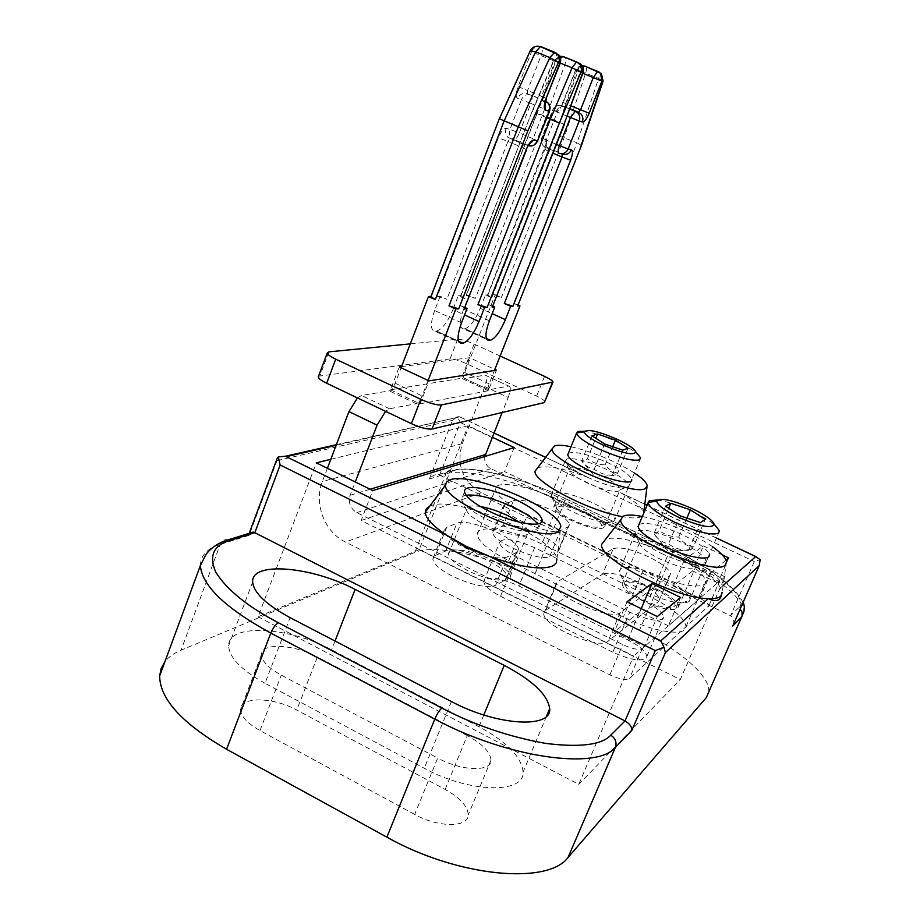 <?xml version="1.0" encoding="UTF-8"?>
<svg xmlns="http://www.w3.org/2000/svg" width="920" height="920" viewBox="0 0 920 920"><rect width="100%" height="100%" fill="white"/><g stroke="black" fill="none" stroke-linecap="round" stroke-linejoin="round"><path stroke-width="0.69" stroke-dasharray="4.6 3.45" d="M657.386 500.054C667.138 501.457 678.776 505.275 692.311 511.497C702.202 516.189 709.745 520.731 714.955 525.147M689.068 601.553L690.103 599.196C688.746 593.308 679.983 586.304 663.826 578.208C643.149 568.836 628.797 565.593 620.77 568.491L619.447 572.056C621.563 577.714 630.154 584.349 645.219 591.962C667.092 601.818 681.697 605.015 689.068 601.553M656.857 590.237C637.594 581.9 627.221 580.543 625.738 586.155C627.268 590.203 633.259 594.872 643.712 600.173C661.101 607.856 671.554 609.684 675.05 605.659C675.027 601.53 668.955 596.39 656.857 590.237M700.407 522.606L688.47 550.447L690.299 550.206L693.415 546.917L705.203 519.432M688.47 550.447C680.984 550.309 674.314 548.136 668.472 543.915C662.664 542.57 657.788 539.258 653.821 533.945L655.868 533.818L659.18 530.656L668.679 508.242M693.415 546.917C687.619 545.594 682.744 542.317 678.776 537.096C671.439 536.947 664.907 534.796 659.18 530.656M680.386 515.936L668.472 543.915M678.776 537.096L686.883 518.098M665.574 506.207L653.821 533.945M584.453 431.308C593.745 432.745 604.854 436.39 617.78 442.255C626.531 446.349 633.04 450.19 637.318 453.778M613.548 521.87L614.894 519.742C613.835 515.212 606.429 509.565 592.687 502.815C574.195 494.511 560.935 491.222 552.92 492.936L551.275 495.891C552.954 500.284 560.222 505.666 573.091 512.026C592.549 520.72 606.027 523.997 613.548 521.87M586.074 513.268C568.387 505.701 558.704 504.148 557.037 508.61C558.256 511.75 563.327 515.534 572.263 519.972C588.432 527.01 598.172 528.908 601.473 525.653C601.438 522.491 596.309 518.362 586.074 513.268M622.84 450.179L612.375 475.364L614.48 475.605L617.699 473.075L628.061 448.178M612.375 475.364C605.601 475.18 599.541 473.133 594.193 469.257C589.214 468.28 585.039 465.508 581.67 460.931L583.935 461.265L587.316 458.827L595.78 438.265M617.699 473.075C612.731 472.109 608.557 469.361 605.176 464.853C598.518 464.657 592.572 462.645 587.316 458.827M604.635 443.957L594.193 469.257M605.176 464.853L612.685 446.706M591.985 435.827L581.67 460.931M401.546 366.62L469.522 357.719L494.833 369.403M500.135 356.005L474.11 344.057C466.808 340.86 461.345 339.25 457.723 339.216L410.285 343.873M469.522 357.719L461.46 378.258L390.459 389.838L399.257 366.93M390.459 389.838L420.084 403.857L429.007 380.868M420.084 403.857L488.29 390.735L496.443 370.139M488.29 390.735L461.46 378.258M545.019 401.867C544.559 400.476 541.765 398.555 536.624 396.117L466.428 363.641C459.149 360.445 453.686 358.869 450.041 358.926L318.561 376.199M513.463 500.652C521.145 499.019 533.347 501.963 550.056 509.507C562.108 515.487 568.56 520.547 569.434 524.71L567.95 526.895L560.326 530.667C551.735 536.475 501.779 515.292 503.171 506.448L505.091 503.999L513.463 500.652L503.274 525.86L494.764 529.575L492.775 532.208C491.188 541.547 540.96 562.707 549.734 556.393L557.497 552.241L559.038 549.907C558.256 545.56 551.873 540.362 539.89 534.347C523.238 526.792 511.037 523.963 503.274 525.86M613.26 548.711C619.988 546.537 631.925 549.309 649.071 557.048C662.319 563.661 669.472 569.273 670.507 573.919L669.564 575.828L620.16 612.594C611.685 621.161 554.104 596.286 555.68 584.786L557.451 581.773L613.26 548.711L602.588 574.183L545.663 610.236L543.823 613.456C541.972 625.577 599.311 650.44 608.028 641.24L658.605 601.45L659.606 599.414C658.674 594.55 651.613 588.8 638.422 582.141C621.356 574.39 609.408 571.734 602.588 574.183M446.648 527.321L435.459 555.462L432.779 559.015C433.447 564.006 440.128 569.802 452.801 576.403C472.27 585.292 486.53 588.282 495.581 585.35L507.092 557.025C498.145 559.624 483.897 556.473 464.347 547.596C451.593 541.052 444.831 535.405 444.049 530.633L446.648 527.321L456.837 523.25C468.429 517.442 519.363 539.131 518.374 549.493L516.384 552.425L507.092 557.025M484.828 456.492C484.15 461.932 486.151 465.991 490.82 468.648L709.676 573.298C715.829 576.357 719.141 578.922 719.635 581.003L642.344 648.473C638.813 650.268 632.281 648.991 622.725 644.621L356.799 512.612C350.29 508.541 348.082 502.757 350.163 495.259L355.269 481.976M516.384 552.425L505.034 580.29L495.581 585.35M505.034 580.29L507.104 577.162C508.334 566.248 457.585 544.571 445.797 550.953L456.837 523.25M435.459 555.462L445.797 550.953M327.405 468.28L322.368 481.528C313.582 503.366 324.484 532.024 345.448 542.041L609.856 674.855C619.367 679.236 625.91 680.443 629.498 678.466L708.883 605.751C708.446 603.577 705.168 600.956 699.05 597.862L481.206 492.671C462.461 481.229 456.159 464.864 462.3 443.578L484.817 386.607C487.439 379.362 487.554 375.544 485.139 375.13L508.622 386.055L488.934 389.815C487.68 389.643 487.749 387.642 489.129 383.835L494.419 370.461M484.817 386.607L508.162 397.463L502.159 412.516M428.122 380.443L422.107 395.933C420.244 400.315 418.312 402.891 416.311 403.673L389.516 408.791L385.549 411.332M508.162 397.463C510.83 390.206 511.002 386.4 508.702 386.043L508.622 386.055M357.443 397.923L361.514 395.45L389.298 390.885C391.356 390.137 393.323 387.584 395.163 383.226L401.097 367.793M437.287 296.309L440.174 296.228L446.878 299.276L437.287 296.309L498.341 137.839L507.909 141.415L446.878 299.276M461.518 322.793L434.654 310.546L440.174 296.228M434.654 310.546C430.192 323.495 430.33 330.384 435.056 331.2L459.068 342.24M458.562 341.24L436.471 331.085L435.056 331.2M436.471 331.085L436.62 331.073C442.209 329.222 447.637 322.08 452.904 309.637L464.577 314.95M458.298 295.745L460.989 295.676L464.83 298.701L458.298 295.745L452.904 309.637M466.313 295.527L468.935 295.458L475.375 298.356L466.313 295.527L537.142 113.321L546.284 116.518L475.375 298.356M489.371 320.804L463.622 309.108L468.935 295.458M463.622 309.108C459.298 321.471 459.287 328.06 463.565 328.865L486.829 339.491M486.369 338.583L464.864 328.762L463.565 328.865M464.864 328.762L464.991 328.739C470.12 327.002 475.203 320.183 480.263 308.292L492.177 313.674M485.461 295.009L487.922 294.94L491.728 297.827L485.461 295.009L480.263 308.292M495.178 294.745L501.365 297.516L492.786 294.814L495.178 294.745L464.692 372.485C463.335 376.291 463.312 378.292 464.623 378.499L485.047 375.141M464.864 308.223L460.345 305.382L465.129 307.556M564.282 124.51L546.284 116.518L564.753 64.975L582.958 72.921M492.694 306.912L488.278 304.186L492.936 306.291M581.463 145.417L577.047 142.773L598.632 78.441L603.06 81.328M518.075 305.716L513.751 303.094L518.305 305.129M487.922 294.94L544.881 149.385C546.952 143.554 547.147 140.07 545.491 138.931L542.075 138.011L552.977 110.078L556.335 111.182C558.452 111.182 560.751 108.284 563.224 102.499L575.759 70.483L576.598 70.851L555.507 134.745L577.047 142.773L513.751 303.094M585.005 66.136L585.844 66.504C581.727 65.331 578.645 66.78 576.598 70.851L585.637 73.163L564.282 137.425L501.365 297.516M460.989 295.676L532.013 111.642L536.797 113.562L558.417 62.272L553.472 60.697L564.753 64.975C566.11 60.812 566.226 58.27 565.075 57.35C560.797 56.131 557.601 57.638 555.473 61.893L537.142 113.321M559.647 56.223L553.472 60.697L532.013 111.642L460.471 295.987M431.434 296.47L499.307 118.76M530.242 50.853L531.518 51.738L518.052 86.687C515.821 93.15 515.672 97.083 517.603 98.463L521.433 99.716L509.967 129.398L506.069 128.351C503.596 128.421 501.02 131.583 498.341 137.839M546.952 117.794L536.797 113.562L464.83 298.701M642.332 516.511C663.274 520.593 695.14 534.313 712.689 546.859M723.189 585.43L720.521 587.799L722.246 592.169L721.533 594.182L720.521 587.799C708.733 566.26 623.024 530.495 605.291 539.66M429.72 506.172L430.801 505.735C455.641 494.971 556.566 537.832 556.865 559.429L560.832 526.838M571.009 446.729C593.549 452.053 614.686 460.816 634.432 472.995M644.747 504.206L621.494 493.235C635.168 501.342 642.539 507.943 643.586 513.026M643.62 513.463L642.62 515.844M641.872 516.419L641.596 516.591C638.296 518.351 631.902 518.362 622.391 516.649M537.671 467.785L538.223 467.567C547.572 465.301 564.017 468.522 587.569 477.227L545.583 457.401M519.512 522.238C525.09 526.067 528.034 529.287 528.367 531.886L528.356 532.438C528.448 538.648 505.218 534.899 486.082 525.343C474.524 519.524 467.992 514.441 466.486 510.105L466.394 509.507C466.52 506.092 471.178 505.091 480.366 506.517M490.739 559.544C502.918 565.765 509.45 571.297 510.312 576.161C511.428 583.591 487.485 580.669 467.866 570.653C455.745 564.385 449.316 558.889 448.569 554.173C447.672 546.618 471.626 549.838 490.739 559.544M674.935 549.32C687.942 555.749 695.048 561.188 696.233 565.616L695.439 567.398C689.609 569.79 677.959 567.077 660.468 559.245C648.094 553.092 641.102 547.86 639.492 543.547L640.481 541.109C646.737 539.062 658.214 541.799 674.935 549.32M657.765 589.547C670.657 596.056 677.626 601.692 678.649 606.476C675.832 611.972 663.86 610.121 642.746 600.898C629.866 594.331 622.978 588.731 622.092 584.096C625.094 578.634 636.985 580.451 657.765 589.547M602.163 476.272C613.203 481.643 619.194 486.024 620.137 489.44L619.08 491.015C613.111 492.418 602.358 489.67 586.799 482.77C576.253 477.618 570.342 473.374 569.077 470.039L570.319 468.004C576.61 466.865 587.224 469.625 602.163 476.272M587.029 512.808C598 518.224 603.888 522.778 604.693 526.447C601.887 530.863 590.744 528.873 571.251 520.467C560.303 515.004 554.484 510.485 553.771 506.909C556.738 502.538 567.824 504.505 587.029 512.808M661.572 553.529C683.583 563.351 698.165 566.789 705.341 563.822L706.295 561.672C704.743 556.186 695.831 549.424 679.546 541.409C658.731 532.07 644.403 528.609 636.559 531.012L635.283 533.979C637.261 539.281 646.024 545.801 661.572 553.529M638.986 524.481C646.219 521.594 660.698 524.998 682.41 534.681C698.728 542.685 707.675 549.389 709.251 554.817L706.295 561.672M466.095 495.213C462.944 495.845 461.437 497.202 461.575 499.307L461.69 499.962C463.519 505.31 471.707 511.635 486.243 518.938C510.335 530.943 539.442 535.693 539.108 527.976L537.636 523.928M587.42 477.261C606.993 485.932 620.459 489.405 627.831 487.68L629.096 485.76C627.888 481.539 620.367 476.088 606.533 469.395C587.938 461.115 574.701 457.642 566.812 458.965L565.225 461.426C566.778 465.531 574.183 470.81 587.42 477.261M568.33 453.307C574.931 450.938 588.512 454.261 609.063 463.289C622.92 469.97 630.464 475.387 631.695 479.55L629.096 485.76M612.778 652.188L500.549 596.252C489.681 590.582 484.081 585.637 483.747 581.417C487.508 575.851 499.238 577.369 518.938 585.982L627.796 639.883C639.918 646.173 646.254 651.751 646.794 656.638C643.563 662.25 632.224 660.767 612.778 652.188L629.763 612.191L516.672 556.703C505.712 551.103 500.008 546.33 499.56 542.386C503.125 537.303 514.809 539.062 534.623 547.676L644.287 601.151C656.512 607.372 662.975 612.778 663.654 617.343C660.617 622.483 649.324 620.77 629.763 612.191M414.678 814.418L260.003 730.583C247.25 723.338 240.787 716.255 240.614 709.343C240.442 696.302 273.688 697.13 296.78 710.044L445.165 789.452C460.161 797.87 467.866 806.357 468.257 814.901C468.544 827.678 438.472 827.793 414.678 814.418L437.667 758.068L281.313 675.119C268.41 667.966 261.774 661.158 261.418 654.683C260.889 642.47 294.009 644.23 317.354 656.983L296.78 710.044M708.768 691.99L708.803 691.575C710.309 676.05 679.305 649.601 639.572 630.234L533.381 577.909C489.486 555.99 434.838 543.674 414.862 552.437L181.044 650.21C174.018 653.143 168.647 656.983 164.91 661.71M445.165 789.452L467.291 735.574C482.459 743.9 490.36 752.065 491.004 760.069C491.671 772.053 461.748 771.293 437.667 758.068M467.291 735.574L317.354 656.983M650.141 596.712L541.857 544.03C512.681 529.483 476.893 523.733 477.296 534.359C478.066 541.547 488.531 550.332 508.725 560.705L623.323 617.078C653.442 632.212 686.745 636.962 686.032 626.669C684.675 618.125 672.704 608.143 650.141 596.712L668.955 552.587C691.736 563.879 703.961 573.459 705.64 581.325C706.767 590.766 673.601 585.189 643.195 570.216L527.562 514.395C507.184 504.16 496.478 495.742 495.466 489.141C494.672 479.412 530.322 486.001 559.762 500.388L668.955 552.587M265.029 683.307C241.35 670.07 229.218 657.558 228.631 645.759C227.999 622.955 289.144 626.692 331.603 649.819L478.975 726.708C507.035 741.968 521.732 757.102 523.066 772.11C524.538 794.006 469.269 793.063 424.269 768.246L265.029 683.307L290.122 617.676M457.332 416.645L452.387 420.405L429.364 478.998C431.791 475.87 434.746 474.433 438.219 474.685L439.599 475.122L460.334 422.522L457.332 416.645L459.873 416.783L336.122 445.337M200.387 565.478C200.606 555.496 207.207 548.469 220.213 544.398L249.101 535.359L277 460.609L276.989 458.884M249.101 535.359L249.124 533.347M733.378 624.565L733.424 624.461C734.436 620.321 733.493 617.412 730.572 615.756L754.285 561.545L760.173 559.647M330.82 459.298L468.107 425.776L492.315 437.218M726.064 560.142L711.01 572.493L684.445 559.785L703.42 545.916L722.303 554.875M453.572 470.775C467.671 464.128 526.712 479.171 564.639 498.272L564.788 498.226C522.376 477.802 471.201 464.68 452.272 470.327L453.572 470.775L439.599 475.122L730.572 615.756L738.426 607.924L740.151 609.109M514.199 447.568L504.551 471.58L724.948 576.84L680.306 679.569L419.152 549.665L468.107 425.776M419.152 549.665L258.083 616.768L316.319 462.841M258.083 616.768L578.76 784.369L633.627 656.029L361.157 520.513L372.738 490.555M361.157 520.513L504.551 471.58M627.06 601.737L614.353 631.73L644.471 646.633L657.351 616.549M644.471 646.633L633.627 656.029M711.01 572.493L699.637 598.793L668.403 625.876L680.639 597.425M724.948 576.84L717.876 582.981L728.744 557.934M578.76 784.369L680.306 679.569M668.403 625.876L639.871 611.904L641.251 608.672M639.871 611.904L614.353 631.73M717.876 582.981L692.668 570.906L703.42 545.916M692.668 570.906L673.198 586.028L684.445 559.785M673.198 586.028L699.637 598.793M328.923 351.865L319.999 375.682M457.723 339.216L450.041 358.926M474.11 344.057L466.428 363.641M544.559 376.383L536.624 396.117M490.82 468.648L356.799 512.612M549.734 556.393L560.326 530.667M505.091 503.999L494.764 529.575M557.497 552.241L567.95 526.895M620.16 612.594L608.028 641.24M658.605 601.45L669.564 575.828M545.663 610.236L557.451 581.773M709.676 573.298L699.05 597.862M642.344 648.473L629.498 678.466M708.549 606.521L719.313 581.727M609.856 674.855L622.725 644.621M350.163 495.259L370.093 489.256M481.206 492.671L345.448 542.041M462.3 443.578L322.368 481.528M499.686 119.013L530.506 51.301L535.555 46.368M532.346 111.826L553.691 61.134L559.613 56.166M555.507 134.745L492.786 294.814M389.516 408.791L361.514 395.45M416.311 403.673L389.298 390.885M395.163 383.226L422.107 395.933M546.514 98.417L541.592 96.255L555.139 61.387C556.784 56.706 556.968 53.808 555.668 52.693L554.702 52.267M540.523 46.517L541.512 46.954C537.05 45.689 533.726 47.276 531.518 51.738L560.142 63.388M545.226 103.258L541.409 99.613L541.592 96.255L527.597 90.471L527.447 93.828L531.219 95.128C526.849 93.84 523.583 95.37 521.433 99.716L530.828 103.396L519.374 132.963L509.967 129.398C508.817 132.94 509.496 135.953 512.037 138.46L513.969 139.679L509.921 138.701L507.909 141.415L521.766 147.28L523.779 144.543L528.333 145.705M545.652 101.12L527.447 93.828C523.054 92.54 519.765 94.081 517.603 98.463M537.878 141.059L533.094 138.736L544.617 109.123L549.481 111.32M528.459 144.877L523.94 144.555L508.15 137.482L523.779 144.543L528.264 145.233M526.562 149.684L521.766 147.28L460.345 305.382M488.278 304.186L559.624 122.084L578.254 70.46C579.634 66.297 579.761 63.767 578.645 62.847L576.943 62.1M545.491 138.931C544.398 142.243 545.042 145.072 547.423 147.418L562.281 154.054M544.881 149.385L549.067 151.547L549.251 148.557L545.859 147.706L560.901 153.697M598.897 71.806L585.844 66.504C586.833 67.275 586.764 69.483 585.637 73.163L598.632 78.441C599.771 74.773 599.863 72.553 598.897 71.806L598.092 71.45M489.129 383.835L464.692 372.485M464.669 378.488L488.98 389.804M563.224 102.499L567.536 104.42L580.14 72.243L575.448 70.357L578.278 67.125L582.084 65.676M556.335 111.182C558.382 107.123 561.453 105.696 565.57 106.904L567.536 104.42L571.032 105.869M556.473 144.417L546.308 140.139C544.789 144.417 544.64 146.935 545.859 147.706L544.019 146.556C541.627 144.198 540.971 141.346 542.075 138.011L546.308 140.139L557.278 112.056L552.977 110.078C555.036 105.995 558.129 104.558 562.269 105.777L569.997 108.732M491.728 297.827L549.067 151.547L553.012 153.214M563.316 56.568L578.645 62.847M506.069 128.351C504.907 131.916 505.597 134.952 508.15 137.482L528.137 145.498C529.805 144.911 531.449 142.657 533.094 138.736L519.374 132.963C517.741 136.885 516.085 139.127 514.395 139.69L528.137 145.498L533.91 145.153M518.052 86.687L527.597 90.471L541.052 55.66C542.697 50.991 542.846 48.081 541.512 46.954L555.668 52.693M544.617 109.123C546.227 104.581 546.388 101.821 545.088 100.866L531.219 95.128C532.553 96.094 532.427 98.854 530.828 103.396L544.617 109.123M560.28 63.032L558.417 62.272L560.533 58.42M567.295 116.207L557.278 112.056L561.844 105.742L569.917 108.939M582.808 73.324L580.14 72.243L582.947 67.263M500.549 596.252L516.672 556.703M534.623 547.676L518.938 585.982M627.796 639.883L644.287 601.151M260.003 730.583L281.313 675.119M228.493 539.752C224.641 539.12 221.881 540.672 220.213 544.398L181.044 650.21M277 460.609L452.387 420.405M429.364 478.998L445.889 473.834L414.862 552.437M438.219 474.685L452.272 470.327C449.328 469.901 447.2 471.063 445.889 473.834C465.083 467.463 519.65 481.367 564.19 502.906L533.381 577.909M564.639 498.272L672.853 549.918L564.788 498.226C565.558 498.329 565.363 499.893 564.19 502.906L671.945 554.415L639.572 630.234M743.049 602.519C734.551 585.925 711.194 568.365 672.969 549.849L671.945 554.415C712.241 573.505 744.418 598.207 743.923 611.547L708.803 691.575M672.853 549.918C714.035 568.468 751.042 599.828 738.426 607.924M559.762 500.388L541.857 544.03M508.725 560.705L527.562 514.395M643.195 570.216L623.323 617.078M478.975 726.708L483.793 714.99M335.029 641.021L331.603 649.819M451.409 701.534L424.269 768.246M716.473 538.073L647.059 505.298M493.982 433.044L460.334 417.162M460.334 422.522L754.285 561.545M719.452 531.173L690.103 599.196M625.738 586.155L619.447 572.056M691.184 549.458L668.806 551.908L654.361 534.221M635.202 533.45L619.309 571.17M675.05 605.659L690.034 600.001M640.63 458.16L614.894 519.742M557.037 508.61L551.275 495.891M615.733 474.846L595.458 477.399L582.153 461.253M565.167 461.046L551.183 495.247M601.473 525.653L614.847 520.317M444.049 530.633L432.779 559.015M492.775 532.208L503.171 506.448M559.038 549.907L569.434 524.71M659.606 599.414L670.507 573.919M543.823 613.456L555.68 584.786M518.374 549.493L507.104 577.162M708.883 605.751L719.635 581.003M485.139 375.13L508.702 386.043M545.491 101.763L543.743 101.165L544.778 102.683M436.62 331.073L458.528 341.136M464.991 328.739L486.335 338.502M582.141 65.757L578.553 66.78L575.69 69.828L561.234 106.294L565.731 106.915L570.009 108.686M569.871 109.066L561.844 105.742C557.577 104.868 554.507 106.294 552.644 110.02L541.707 138.011C540.546 141.208 541.316 144.06 544.019 146.556L547.423 147.418L545.778 144.578L487.462 295.228M488.934 389.815L464.623 378.499M726.512 561.775L722.246 592.169M647.174 485.622L646.99 487.048M510.312 576.161L528.367 531.886M678.649 606.476L696.233 565.616M604.693 526.447L620.137 489.44M541.087 522.525L539.108 527.367M528.356 532.438L539.108 527.976M639.492 543.547L635.283 533.979M569.077 470.039L565.225 461.426M483.747 581.417L499.56 542.386M646.794 656.638L663.654 617.343M261.418 654.683L240.614 709.343M491.004 760.069L468.257 814.901M336.352 444.716L459.873 416.783M733.424 624.461L759.908 564.029M477.296 534.359L495.466 489.141M686.032 626.669L705.64 581.325M252.655 581.877L228.631 645.759M546.491 716.277L523.066 772.11M460.138 416.99L494.005 432.975M545.629 457.343L588.662 477.652M620.597 492.729L644.759 504.125M647.082 505.229L716.507 538.004M448.569 554.173L466.394 509.507M622.092 584.096L639.411 543.064M553.771 506.909L569.02 469.694M464.565 491.786L461.575 499.307M466.486 510.105L461.69 499.962M696.233 566.053L706.295 562.166M620.126 489.75L629.096 486.116"/><path stroke-width="1.38" d="M714.955 525.147L719.359 530.679L718.577 533.151C711.562 535.704 696.992 532.082 674.877 522.272C658.501 514.234 649.577 507.736 648.117 502.78L649.382 500.56L657.386 500.054M678.35 517.178C664.665 510.45 657.466 505.137 656.765 501.227C660.008 497.294 671.853 499.778 692.323 508.656C704.984 514.774 712.23 519.903 714.069 524.032C712.425 528.954 700.522 526.677 678.35 517.178M690.414 509.818L705.203 519.432L700.407 522.606L680.386 515.936L665.574 506.207L670.795 503.263L690.414 509.818L686.883 518.098M668.679 508.242L670.795 503.263M637.318 453.778L640.561 457.803L639.434 459.919C632.178 461.299 618.723 457.677 599.069 449.029C585.189 442.336 577.679 437.092 576.518 433.262L578.093 431.376L584.453 431.308M602.462 444.728C590.893 439.15 584.832 434.861 584.28 431.859C587.443 428.743 598.494 431.261 617.458 439.403C628.245 444.532 634.351 448.684 635.778 451.869C633.926 455.745 622.817 453.364 602.462 444.728M615.399 440.128L628.061 448.178L622.84 450.179L604.635 443.957L591.985 435.827L597.54 433.998L615.399 440.128L612.685 446.706M595.78 438.265L597.54 433.998M494.833 369.403L496.443 370.139L429.007 380.868L399.257 366.93L401.546 366.62M410.285 343.873L328.923 351.865L327.221 353.061C327.669 354.603 330.51 356.638 335.719 359.156L420.831 399.337C429.962 403.397 436.839 405.248 441.439 404.915L553.035 382.007C552.54 380.684 549.723 378.81 544.559 376.383L500.135 356.005M318.561 376.199L318.251 377.004C318.676 378.626 321.483 380.707 326.669 383.237L411.389 423.66C420.497 427.719 427.363 429.502 432.009 429.03L544.318 402.592L552.839 382.478M502.159 412.516L484.828 456.492M355.269 481.976L377.096 425.132L348.933 411.619L327.405 468.28M385.549 411.332L377.096 425.132M494.419 370.461L519.972 305.877L517.661 305.992L581.463 145.417M512.992 306.222L510.634 306.337L504.321 303.497L512.992 306.222L570.63 160.252L561.993 156.998L504.321 303.497M492.177 313.674L505.379 319.654L510.634 306.337M505.379 319.654C500.273 331.591 495.247 338.479 490.291 340.308L486.369 338.583M486.829 339.491L490.164 340.32M488.922 340.457C484.828 339.744 484.978 333.19 489.371 320.804L494.753 307.108L492.234 307.222L564.282 124.51M487.117 307.475L484.529 307.602L477.94 304.623L487.117 307.475L559.36 123.084L546.952 117.794M464.577 314.95L479.067 321.54L484.529 307.602M479.067 321.54C473.754 334.029 468.395 341.24 463.001 343.195L458.562 341.24M459.068 342.24L462.852 343.206M461.483 343.355C456.964 342.631 456.975 335.777 461.518 322.793L467.107 308.453L464.324 308.579L526.562 149.684M455.848 308.993L448.983 305.877L458.7 308.855L455.848 308.993L428.122 380.443M348.933 411.619L357.443 397.923M401.097 367.793L428.467 296.55L430.974 296.481M430.94 296.573L435.298 299.655L428.467 296.55M499.307 118.76L527.861 130.835L458.7 308.855M464.324 308.579L526.183 149.615C528.885 143.336 531.415 140.139 533.795 140.024L537.521 140.99L549.136 111.216L545.479 110.032C543.662 108.698 543.881 104.788 546.146 98.302L559.797 63.238L549.815 57.569L518.431 126.477L448.983 305.877M465.129 307.556L467.107 308.453M492.234 307.222L563.937 124.487L582.808 72.312L582.935 67.896L581.198 64.63C583.384 66.895 583.981 69.621 582.992 72.795L572.079 67.827L550.367 119.22L477.94 304.623M563.937 124.487L582.958 72.921M492.936 306.291L494.753 307.108M517.661 305.992L581.532 145.245L603.06 81.328M581.141 145.475L602.692 81.466L601.346 73.519L603.129 81.098L601.875 81.121L589.202 113.229C586.707 119.025 584.441 121.946 582.417 121.992L579.221 120.957L568.169 148.982L571.435 149.833C573.01 150.926 572.734 154.399 570.63 160.252M518.305 305.129L519.972 305.877M435.298 299.655L504.286 120.543L535.589 51.784L530.242 50.853M712.689 546.859C721.222 552.931 725.834 557.899 726.512 561.775L725.282 564.995C715.357 577.472 618.021 535.221 620.781 519.777L622.943 516.316C626.462 514.591 632.925 514.659 642.332 516.511M722.269 592.491L720.785 596.16C718.646 598.081 714.472 598.908 708.285 598.667C675.406 598.483 598.276 558.773 601.622 544.364L605.291 539.66M450.098 479.815C471.178 471.27 560.521 509.128 560.832 526.838L557.808 531.875C541.305 543.386 442.773 502.216 445.544 485.012L446.614 481.884L450.098 479.815M556.865 559.429L556.221 562.994L553.357 565.685C542.064 570.515 520.812 567.422 489.589 556.416L466.106 547.515L446.671 535.267C432.699 525.918 425.558 518.213 425.258 512.129L426.374 508.668L429.72 506.172M634.432 472.995C642.344 478.239 646.587 482.448 647.174 485.622L645.46 488.485C634.11 496.811 549.688 460.874 552.115 448.834L554.702 445.878C557.957 444.889 563.396 445.176 571.009 446.729M646.99 487.048L643.62 513.463M642.62 515.844L641.872 516.419M285.373 456.239L446.671 535.267L466.532 546.48L489.589 556.416L660.824 640.792L663.964 647.231L665.39 652.579L631.844 730.365C631.982 726.869 629.706 723.73 625.025 720.958L254.828 532.703L280.14 464.991L278.311 456.906L285.373 456.239L336.352 444.716M480.366 506.517C489.244 508.116 498.582 511.244 508.392 515.913L519.512 522.238M709.251 554.817C710.643 561.568 686.734 557.278 664.562 546.503C648.278 538.407 639.457 531.76 638.101 526.55L638.986 524.481M537.636 523.928C533.726 518.788 525.86 513.314 514.015 507.506C493.672 498.203 477.698 494.097 466.095 495.213M489.313 511.29C514.234 523.675 543.996 528.287 542.144 519.926C540.776 514.429 532.381 507.851 516.959 500.204C492.855 488.313 463.082 483.276 464.565 491.786C465.738 497.076 473.984 503.573 489.313 511.29M631.695 479.55C632.96 485.173 610.202 480.585 590.042 470.913C576.23 464.186 568.79 458.815 567.721 454.802L568.33 453.307M164.91 661.71L161.161 668.403L159.655 675.993C159.873 699.108 182.183 723.534 226.573 749.259L386.894 837.165C457.826 877.151 548.136 885.086 568.066 857.44L706.284 697.636L708.768 691.99M276.989 458.884L278.311 456.906M249.124 533.347L253.276 532.059L254.828 532.703L230.184 540.385L228.493 539.752C219.029 542.455 211.531 547.319 206.011 554.346L200.387 565.478C201.859 585.557 225.319 608.108 270.779 633.121L226.573 749.259M568.066 857.44L615.411 747.362C616.998 742.268 615.434 738.219 610.731 735.218L625.025 720.958L655.281 650.589L663.964 647.231M723.189 585.43L755.699 556.588L760.173 559.647L759.23 565.604L665.39 652.579M721.234 595.688C720.026 601.036 715.702 602.025 708.285 598.667L660.824 640.792M743.049 602.519C744.326 604.612 744.613 607.625 743.923 611.547L741.831 616.653L732.722 626.06L733.378 624.565M483.793 714.99L504.217 665.379L355.108 589.409L335.029 641.021M504.217 665.379C532.645 680.409 547.803 694.853 549.677 708.688C551.977 728.858 497.041 725.983 451.409 701.534L290.122 617.676C266.121 604.647 253.632 592.721 252.655 581.877C251.252 560.935 312.122 566.639 355.108 589.409M492.315 437.218L514.199 447.568L372.738 490.555L316.319 462.841L330.82 459.298M680.639 597.425L657.351 616.549L627.06 601.737L651.958 583.533L680.639 597.425M722.303 554.875L728.744 557.934L726.064 560.142M622.391 516.649C588.984 511.106 532.784 481.551 535.072 471.201L537.671 467.785M641.251 608.672L651.958 583.533M335.719 359.156L326.669 383.237M411.389 423.66L420.831 399.337M552.345 382.674L544.318 402.592M441.439 404.915L432.009 429.03M370.093 489.256L485.392 454.572M559.613 56.166L563.316 56.568L576.943 62.1L580.244 64.86L581.474 69.046L580.899 72.197L559.36 123.084M535.555 46.368L540.523 46.517L554.702 52.267L558.153 55.154L559.417 60.202L527.861 130.835M546.146 98.302L560.142 63.399L559.716 56.718L555.668 52.693M545.479 110.032L545.226 103.258M545.491 101.763L547.4 102.407C549.861 104.27 550.562 107.226 549.504 111.274L549.136 111.216C550.264 107.858 549.688 104.926 547.4 102.407L545.652 101.12M528.333 145.705C532.473 146.625 535.543 145.049 537.521 140.99L549.481 111.32M533.795 140.024L528.459 144.877M526.183 149.615L528.264 145.233M576.943 62.1L581.198 64.63L578.645 62.847M571.435 149.833C569.376 153.87 566.306 155.261 562.2 154.019L560.901 153.697M562.281 154.054L561.993 156.998L553.012 153.214M568.169 148.982C566.11 153.042 563.017 154.445 558.889 153.203C557.704 152.444 557.876 149.925 559.406 145.648L568.169 148.982M582.417 121.992L582.969 118.841L582.233 115.77L580.796 113.746L575.403 111.205L577.587 112.665C579.749 115.034 580.29 117.794 579.221 120.957L570.457 117.518L559.406 145.648L556.473 144.417M589.202 113.229L580.577 109.802L578.622 112.297L569.997 108.732M582.084 65.676L585.005 66.136L600.542 73.163L601.875 81.121L593.262 77.579L580.577 109.802L571.032 105.869M598.092 71.45L598.897 71.806M554.702 52.267L549.815 57.569L535.589 51.784L540.523 46.517M560.533 58.42L562.787 56.522L576.426 62.054L572.079 67.827L560.28 63.032M569.917 108.939L575.403 111.205L570.457 117.518L567.295 116.207M582.947 67.263L584.545 66.09L597.632 71.403L593.262 77.579L582.808 73.324M582.141 65.757L585.005 66.136M559.647 56.223L563.316 56.568M631.844 730.365L615.411 747.362C597.425 770.293 507.46 758.126 434.78 719.106L386.894 837.165M610.731 735.218C601.749 744.924 580.06 747.649 545.663 743.406C508.955 736.828 474.352 725.052 441.864 708.067C439.472 710.079 437.115 713.759 434.78 719.106L270.779 633.121C272.998 627.888 275.551 624.438 278.415 622.771C247.814 606.763 226.964 589.938 215.855 572.309C208.69 555.806 213.463 545.158 230.184 540.385M740.151 609.109L742.049 612.099L742.037 616.112L706.284 697.636M732.722 626.06L759.23 565.604M441.864 708.067L278.415 622.771M286.844 456.515L336.122 445.337M755.699 556.588L716.473 538.073M647.059 505.298L644.747 504.206M545.583 457.401L493.982 433.044M655.281 650.589L280.14 464.991M656.765 501.227L648.106 502.32M648.117 502.78L638.101 526.55M714.069 524.032L719.359 530.679M584.28 431.859L576.506 432.929M576.518 433.262L567.721 454.802M635.778 451.869L640.561 457.803M327.221 353.061L318.251 377.004M499.364 118.68L530.391 50.519C532.542 46.931 535.716 45.575 539.913 46.46L558.325 54.556C560.636 56.58 561.246 59.524 560.142 63.388M544.778 102.683L545.169 103.834L546.514 98.417M458.528 341.136L463.001 343.195M486.335 338.502L490.291 340.308M569.871 109.066L580.796 113.746L570.009 108.686M499.341 118.68L430.836 296.838M537.878 141.059L533.91 145.153M542.144 519.926L541.087 522.525M159.655 675.993L200.387 565.478M249.423 532.737L277.426 457.723M228.493 539.752L253.276 532.059M549.677 708.688L546.491 716.277M494.005 432.975L545.629 457.343M644.759 504.125L647.082 505.229M716.507 538.004L756.125 556.703M620.781 519.777L601.622 544.364M445.544 485.012L425.258 512.129M552.115 448.834L535.072 471.201"/></g></svg>
